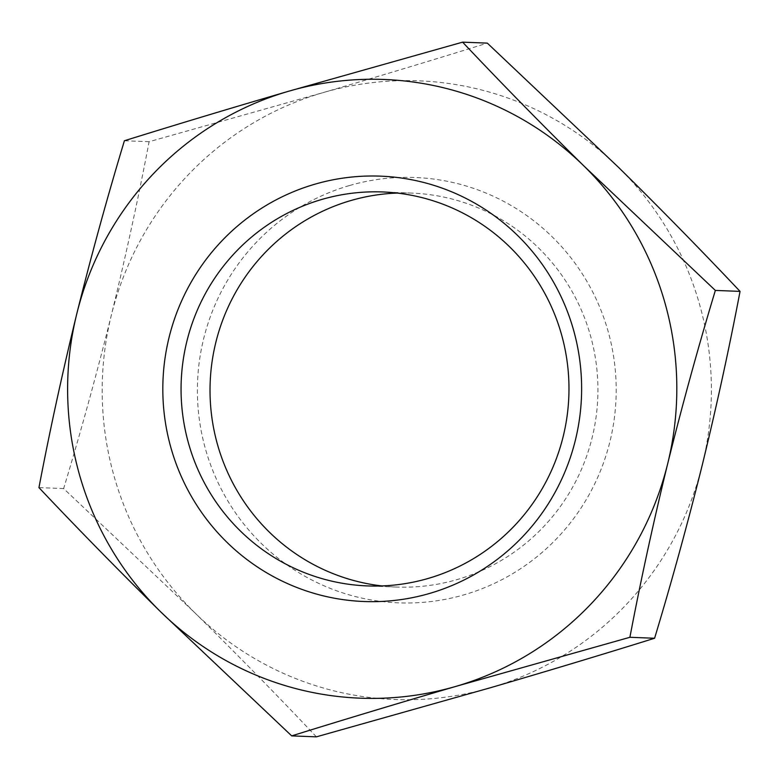 <?xml version="1.0" encoding="UTF-8"?>
<svg xmlns="http://www.w3.org/2000/svg" width="779" height="779" viewBox="0 0 779 779"><rect width="100%" height="100%" fill="white"/><g stroke="black" fill="none" stroke-linecap="round" stroke-linejoin="round"><path stroke-width="0.58" stroke-dasharray="3.9 2.92" d="M316.381 736.846C278.269 696.436 237.799 655.12 194.954 612.898A309.584 304.599 -87.8 0 0 490.429 687.74A309.584 304.599 -87.8 0 0 702.259 465.014A309.584 304.599 -87.8 0 0 618.614 167.446A309.584 304.599 -87.8 0 0 323.139 92.604A309.584 304.599 -87.8 0 0 111.309 315.329A309.584 304.599 -87.8 0 0 194.954 612.898L63.644 488.569C80.743 432.063 96.635 374.309 111.309 315.329C125.692 256.379 138.292 198.499 149.101 141.71L323.139 92.604C380.795 75.748 435.51 59.253 487.303 43.118M349.284 185.597A212.842 209.405 -87.8 0 0 261.15 543.294A212.842 209.405 -87.8 0 0 609.928 441.625A212.842 209.405 -87.8 0 0 349.284 185.597M381.866 585.925A197.126 193.952 -87.8 0 0 396.326 587.045A197.126 193.952 -87.8 0 0 597.785 397.592A197.126 193.952 -87.8 0 0 411.633 193.085A197.126 193.952 -87.8 0 0 397.134 193.075M149.101 141.71L124.406 140.746M63.644 488.569L38.95 487.615M411.633 193.085L382.674 191.955M396.326 587.045L367.367 585.915"/><path stroke-width="1.17" d="M462.619 42.154L487.303 43.118L618.614 167.446C661.429 209.629 701.908 250.945 740.05 291.385C729.251 348.145 716.651 406.015 702.259 465.014C687.594 523.955 671.702 581.699 654.594 638.254C602.78 654.399 548.065 670.894 490.429 687.74L316.381 736.846L291.697 735.882C343.5 719.747 398.225 703.252 455.861 686.396A309.584 304.599 -87.8 0 0 667.691 463.671A309.584 304.599 -87.8 0 0 584.046 166.102C541.239 123.91 500.761 82.593 462.619 42.154L288.571 91.26A309.584 304.599 -87.8 0 0 76.741 313.986A309.584 304.599 -87.8 0 0 160.386 611.554A309.584 304.599 -87.8 0 0 455.861 686.396L629.899 637.29C640.698 580.54 653.299 522.66 667.691 463.671C682.355 404.729 698.247 346.976 715.356 290.431L584.046 166.102A309.584 304.599 -87.8 0 0 288.571 91.26C230.925 108.115 176.2 124.611 124.406 140.746C107.298 197.262 91.416 255.006 76.741 313.986C62.359 372.946 49.759 430.816 38.95 487.615C77.063 528.026 117.541 569.342 160.386 611.554L291.697 735.882M314.706 184.253A212.842 209.405 -87.8 0 0 226.582 541.95A212.842 209.405 -87.8 0 0 575.35 440.281A212.842 209.405 -87.8 0 0 314.706 184.253M397.134 193.075A197.126 193.952 -87.8 0 0 350.716 200.583A197.126 193.952 -87.8 0 0 210.671 406.453A197.126 193.952 -87.8 0 0 381.866 585.925M321.766 199.463A197.126 193.952 -87.8 0 0 182.442 412.656A197.126 193.952 -87.8 0 0 367.367 585.915A197.126 193.952 -87.8 0 0 568.826 396.472A197.126 193.952 -87.8 0 0 382.674 191.955A197.126 193.952 -87.8 0 0 321.766 199.463M654.594 638.254L629.899 637.29M740.05 291.385L715.356 290.431"/></g></svg>
